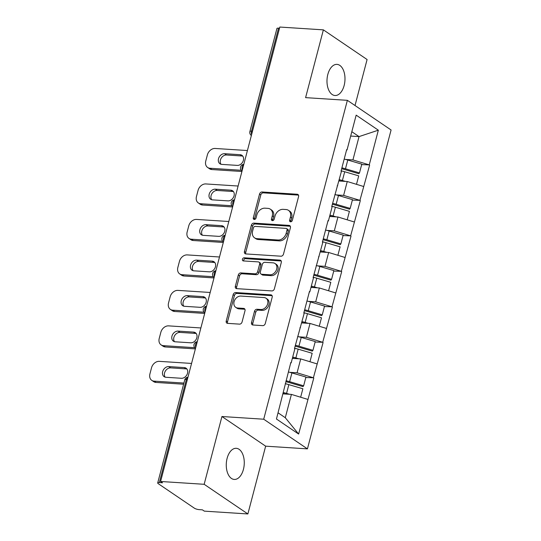 <?xml version="1.0" encoding="UTF-8"?>
<svg xmlns="http://www.w3.org/2000/svg" width="541" height="541" viewBox="0 0 541 541"><rect width="100%" height="100%" fill="white"/><g stroke="black" fill="none" stroke-linecap="round" stroke-linejoin="round"><path stroke-width="0.81" d="M290.578 221.803A1.677 1.298 -55.8 0 0 292.356 220.329L298.578 196.606A2.394 1.853 -55.8 0 0 297.969 194.503A2.394 1.853 -55.8 0 0 297.212 194.246L262.067 191.981A2.394 1.853 -55.8 0 0 259.531 194.091L253.303 217.807A1.677 1.298 -55.8 0 0 253.736 219.281A1.677 1.298 -55.8 0 0 254.263 219.457A1.677 1.298 -55.8 0 0 256.042 217.982L256.847 214.912A7.655 5.931 -55.8 0 1 264.968 208.177L267.896 208.366A7.655 5.931 -55.8 0 1 270.317 209.171A7.655 5.931 -55.8 0 1 272.272 215.913L271.467 218.983A1.677 1.298 -55.8 0 0 271.893 220.451A1.677 1.298 -55.8 0 0 272.421 220.633A1.677 1.298 -55.8 0 0 274.199 219.159L275.004 216.089A7.655 5.931 -55.8 0 1 283.126 209.347L286.054 209.536A7.655 5.931 -55.8 0 1 288.475 210.348A7.655 5.931 -55.8 0 1 290.429 217.083L289.624 220.153A1.677 1.298 -55.8 0 0 290.05 221.627A1.677 1.298 -55.8 0 0 290.578 221.803M227.112 458.335A15.594 8.967 -86.3 0 1 236.268 448.306A15.594 8.967 -86.3 0 1 243.423 469.405A15.594 8.967 -86.3 0 1 234.26 479.434A15.594 8.967 -86.3 0 1 227.112 458.335M327.832 74.408A15.594 8.967 -86.3 0 1 336.989 64.379A15.594 8.967 -86.3 0 1 344.144 85.478A15.594 8.967 -86.3 0 1 334.98 95.507A15.594 8.967 -86.3 0 1 327.832 74.408M251.518 322.639A2.394 1.853 -55.8 0 0 252.126 324.742A2.394 1.853 -55.8 0 0 252.884 324.999L262.743 325.635A2.394 1.853 -55.8 0 0 265.279 323.525L272.191 297.185A2.394 1.853 -55.8 0 0 271.582 295.075A2.394 1.853 -55.8 0 0 270.825 294.825L235.68 292.559A2.394 1.853 -55.8 0 0 233.144 294.662L226.233 321.009A2.394 1.853 -55.8 0 0 226.841 323.112A2.394 1.853 -55.8 0 0 227.599 323.362L239.507 324.133A2.394 1.853 -55.8 0 0 242.05 322.03L245.005 310.75A2.394 1.853 -55.8 0 0 244.397 308.647A2.394 1.853 -55.8 0 0 243.639 308.397L237.729 308.012A6.397 4.957 -55.8 0 1 235.707 307.335A6.397 4.957 -55.8 0 1 234.53 300.444A6.397 4.957 -55.8 0 1 240.867 296.069L264.001 297.564A6.397 4.957 -55.8 0 1 266.03 298.24A6.397 4.957 -55.8 0 1 267.207 305.131A6.397 4.957 -55.8 0 1 260.87 309.506L257.016 309.256A2.394 1.853 -55.8 0 0 254.473 311.366L251.518 322.639L252.789 323.504A2.394 1.853 -55.8 0 0 252.884 324.999M221.938 416.516L204.16 484.296L160.596 481.483L279.819 27.05L323.376 29.863L305.597 97.637L347.369 100.335L263.71 419.214L221.938 416.516L265.651 446.169L307.43 448.868L263.71 419.214M280.962 256.204A2.394 1.853 -55.8 0 0 283.498 254.094L290.409 227.754A2.394 1.853 -55.8 0 0 289.8 225.644A2.394 1.853 -55.8 0 0 289.043 225.394L253.898 223.122A2.394 1.853 -55.8 0 0 251.355 225.232L244.444 251.579A2.394 1.853 -55.8 0 0 245.059 253.682A2.394 1.853 -55.8 0 0 245.817 253.932L280.962 256.204M281.3 262.466L274.388 288.813A2.394 1.853 -55.8 0 1 271.853 290.916L236.708 288.651A2.394 1.853 -55.8 0 1 235.95 288.394A2.394 1.853 -55.8 0 1 235.342 286.29L238.297 275.017A2.394 1.853 -55.8 0 1 240.833 272.907L255.088 273.827A2.394 1.853 -55.8 0 0 257.624 271.724L259.592 264.245A2.394 1.853 -55.8 0 0 258.977 262.142A2.394 1.853 -55.8 0 0 258.219 261.885L243.382 260.931A1.677 1.298 -55.8 0 1 242.855 260.748A1.677 1.298 -55.8 0 1 242.544 258.95A1.677 1.298 -55.8 0 1 244.201 257.8L279.934 260.106A2.394 1.853 -55.8 0 1 280.691 260.363A2.394 1.853 -55.8 0 1 281.3 262.466M307.43 448.868L391.082 129.989L347.369 100.335M305.821 377.51L313.395 377.767L297.077 372.796L289.78 372.33M313.78 378.024L298.625 434.058L276.451 419.011L290.835 362.463L291.22 362.72L294.859 348.844L294.48 348.587L304.17 313.367L303.785 313.104L309.452 291.498L309.837 291.761L313.476 277.885L313.097 277.628L322.788 242.402L322.402 242.145L328.069 220.539L328.455 220.796L332.093 206.919L331.714 206.662L341.405 171.436L341.019 171.179L346.686 149.573L347.072 149.83L356.167 115.145L378.342 130.192L369.246 164.877L352.928 159.913L345.631 159.439M361.672 164.62L369.246 164.877M369.625 165.133L359.934 200.359L343.616 195.389L336.326 194.922M352.36 200.102L359.934 200.359M360.32 200.616L350.629 235.835L334.311 230.872L327.014 230.405M343.055 235.585L350.629 235.835M351.014 236.099L341.317 271.318L324.999 266.355L317.709 265.881M333.743 271.068L341.317 271.318M341.702 271.582L332.012 306.801L315.694 301.837L308.397 301.364M324.438 306.544L332.012 306.801M332.397 307.058L322.707 342.284L306.389 337.32L299.092 336.847M315.126 342.027L322.707 342.284M323.085 342.541L313.395 377.767M297.077 372.796L300.715 358.926L292.356 358.385M290.605 363.356L291.22 362.72M317.033 363.89L300.715 358.926M306.389 337.32L310.027 323.444L301.668 322.903M299.91 327.873L300.525 327.237M326.345 328.407L310.027 323.444M315.694 301.837L319.332 287.961L310.974 287.42M309.222 292.39L309.837 291.761M335.65 292.924L319.332 287.961M324.999 266.355L328.644 252.478L320.286 251.944M318.527 256.914L319.143 256.278M344.962 257.448L328.644 252.478M334.311 230.872L337.949 217.002L329.591 216.461M327.839 221.431L328.455 220.796M354.267 221.966L337.949 217.002M343.616 195.389L347.261 181.519L338.896 180.978M337.144 185.948L337.76 185.313M363.579 186.483L347.261 181.519M279.514 28.206L278.547 28.139L251.518 131.172L252.485 131.24M251.612 134.56A3.652 2.103 93.7 0 1 251.518 131.172A3.652 0.96 14.7 0 0 249.888 131.544L276.924 28.511A3.652 0.96 14.7 0 1 278.547 28.139M352.928 159.913L359.041 136.596L351.826 131.7M350.683 136.055L359.041 136.596L378.342 130.192M346.456 150.466L347.072 149.83M355.018 105.529L367.089 59.517L323.376 29.863M204.16 484.296L247.873 513.95L204.309 511.137L202.402 509.845L199.216 509.636A3.652 0.96 -165.3 0 1 194.32 508.148L158.256 483.681A3.652 0.96 -165.3 0 1 157.702 482.944A3.652 0.96 -165.3 0 1 159.325 482.579L162.51 482.782L160.596 481.483M247.873 513.95L265.651 446.169M278.074 412.824L285.29 417.72L291.41 394.409L283.051 393.868M307.728 399.373L291.41 394.409M298.625 434.058L285.29 417.72M290.869 221.79A1.677 1.298 -55.8 0 1 290.896 221.019L291.7 217.949A7.655 5.931 -55.8 0 0 289.753 211.213L288.475 210.348M270.317 209.171L271.596 210.036A7.655 5.931 -55.8 0 1 273.543 216.772L272.738 219.842A1.677 1.298 -55.8 0 0 272.711 220.613M297.212 194.246L298.483 195.112L263.339 192.846A2.394 1.853 -55.8 0 0 260.803 194.949L254.581 218.672A1.677 1.298 -55.8 0 0 254.554 219.443M290.314 226.26L255.169 223.988A2.394 1.853 -55.8 0 0 252.633 226.097L245.722 252.437A2.394 1.853 -55.8 0 0 245.817 253.932M287.028 230.033A1.677 1.298 -55.8 0 0 286.602 228.559A1.677 1.298 -55.8 0 0 286.074 228.383L255.224 226.388A1.677 1.298 -55.8 0 0 253.445 227.862L252.6 231.102A7.655 5.931 -55.8 0 0 254.547 237.837A7.655 5.931 -55.8 0 0 256.975 238.649L278.06 240.008A7.655 5.931 -55.8 0 0 286.182 233.266L287.028 230.033L288.306 230.899A1.677 1.298 -55.8 0 0 287.88 229.425L286.602 228.559M254.547 237.837L255.825 238.703A7.655 5.931 -55.8 0 0 258.246 239.514L256.975 238.649M288.306 230.899L287.454 234.131A7.655 5.931 -55.8 0 1 279.332 240.873L258.246 239.514M258.977 262.142L260.255 263.007A2.394 1.853 -55.8 0 1 260.863 265.11L258.902 272.59A2.394 1.853 -55.8 0 1 256.366 274.693L242.111 273.773A2.394 1.853 -55.8 0 0 239.575 275.883L236.613 287.156A2.394 1.853 -55.8 0 0 236.708 288.651M279.934 260.106L281.205 260.972L245.479 258.666A1.677 1.298 -55.8 0 0 244.086 259.376A1.677 1.298 -55.8 0 0 243.68 260.945M269.878 274.787A6.397 4.957 -55.8 0 0 276.214 270.412A6.397 4.957 -55.8 0 0 275.038 263.521A6.397 4.957 -55.8 0 0 273.016 262.838L264.86 262.317A2.394 1.853 -55.8 0 0 262.324 264.421L260.363 271.9A2.394 1.853 -55.8 0 0 260.972 274.003A2.394 1.853 -55.8 0 0 261.729 274.26L269.878 274.787L271.156 275.646A6.397 4.957 -55.8 0 0 277.492 271.271A6.397 4.957 -55.8 0 0 276.309 264.38L275.038 263.521M260.972 274.003L262.243 274.869A2.394 1.853 -55.8 0 0 263 275.126L261.729 274.26M271.156 275.646L263 275.126M266.03 298.24L267.301 299.105A6.397 4.957 -55.8 0 1 268.485 305.996A6.397 4.957 -55.8 0 1 262.142 310.372L258.287 310.121A2.394 1.853 -55.8 0 0 255.751 312.231L252.789 323.504M235.707 307.335L236.985 308.201A6.397 4.957 -55.8 0 0 239.007 308.877L237.729 308.012M243.639 308.397L244.911 309.256L239.007 308.877M270.825 294.825L272.096 295.69L236.958 293.418A2.394 1.853 -55.8 0 0 234.415 295.528L227.504 321.868A2.394 1.853 -55.8 0 0 227.599 323.362M247.42 150.547L215.135 148.464A7.31 5.667 -55.8 0 0 207.379 154.902L205.769 161.042A7.31 5.667 -55.8 0 0 207.629 167.473A7.31 5.667 -55.8 0 0 209.942 168.251L211.856 169.549L241.922 171.49M211.856 169.549A7.31 5.667 124.2 0 1 209.543 168.772L207.629 167.473M221.032 164.268A5.728 4.436 124.2 0 1 221.168 158.243A5.728 4.436 124.2 0 1 226.496 154.996L242.01 155.997A5.728 4.436 124.2 0 1 242.76 156.119M209.942 168.251L241.293 170.273M240.103 154.699A5.728 4.436 124.2 0 1 241.915 155.308A5.728 4.436 124.2 0 1 242.97 161.475A5.728 4.436 124.2 0 1 237.296 165.39L221.783 164.39A5.728 4.436 124.2 0 1 219.971 163.781A5.728 4.436 124.2 0 1 218.909 157.614A5.728 4.436 124.2 0 1 224.583 153.698L240.103 154.699L242.01 155.997M344.191 159.081A19.983 5.234 14.7 0 1 347.775 160.035L345.476 168.792A19.983 5.234 -165.3 0 0 341.898 167.832M345.476 168.792L359.495 172.91L361.794 164.153L347.775 160.035M341.655 168.765A16.325 4.281 -165.3 0 1 344.847 169.61L358.866 173.729L359.495 172.91M339.004 180.579A16.325 4.281 14.7 0 1 341.053 181.12M339.248 179.653A19.983 5.234 14.7 0 1 342.406 180.505L345.456 181.404M356.499 184.332L358.717 175.866L344.705 171.747A19.983 5.234 -165.3 0 0 341.121 170.794M238.108 186.03L205.83 183.94A7.31 5.667 -55.8 0 0 198.067 190.385L196.457 196.525A7.31 5.667 -55.8 0 0 198.324 202.956A7.31 5.667 -55.8 0 0 200.637 203.734L202.55 205.025L232.616 206.966M202.55 205.025A7.31 5.667 124.2 0 1 200.238 204.255L198.324 202.956M211.727 199.751A5.728 4.436 124.2 0 1 211.862 193.725A5.728 4.436 124.2 0 1 217.184 190.473L232.704 191.48A5.728 4.436 124.2 0 1 233.448 191.595M200.637 203.734L231.988 205.756M230.791 190.182A5.728 4.436 124.2 0 1 232.603 190.784A5.728 4.436 124.2 0 1 233.658 196.951A5.728 4.436 124.2 0 1 227.984 200.873L212.471 199.866A5.728 4.436 124.2 0 1 210.659 199.264A5.728 4.436 124.2 0 1 209.604 193.096A5.728 4.436 124.2 0 1 215.277 189.181L230.791 190.182L232.704 191.48M334.886 194.557A19.983 5.234 14.7 0 1 338.47 195.517L336.171 204.275A19.983 5.234 -165.3 0 0 332.587 203.315M336.171 204.275L350.189 208.393L352.482 199.636L338.47 195.517M332.343 204.248A16.325 4.281 -165.3 0 1 335.535 205.093L349.554 209.211L350.189 208.393M329.692 216.062A16.325 4.281 14.7 0 1 331.748 216.596M329.936 215.135A19.983 5.234 14.7 0 1 333.094 215.987L336.15 216.88M347.194 219.808L349.412 211.348L335.393 207.23A19.983 5.234 -165.3 0 0 331.816 206.27M228.802 221.506L196.518 219.423A7.31 5.667 -55.8 0 0 188.762 225.861L187.152 232.001A7.31 5.667 -55.8 0 0 189.012 238.439A7.31 5.667 -55.8 0 0 191.325 239.21L193.238 240.508L223.305 242.449M193.238 240.508A7.31 5.667 124.2 0 1 190.926 239.737L189.012 238.439M202.415 235.227A5.728 4.436 124.2 0 1 202.55 229.208A5.728 4.436 124.2 0 1 207.879 225.955L223.392 226.956A5.728 4.436 124.2 0 1 224.143 227.078M191.325 239.21L222.676 241.239M221.485 225.665A5.728 4.436 124.2 0 1 223.298 226.266A5.728 4.436 124.2 0 1 224.353 232.434A5.728 4.436 124.2 0 1 218.679 236.349L203.166 235.349A5.728 4.436 124.2 0 1 201.353 234.747A5.728 4.436 124.2 0 1 200.292 228.579A5.728 4.436 124.2 0 1 205.965 224.664L221.485 225.665L223.392 226.956M325.581 230.04A19.983 5.234 14.7 0 1 329.158 231L326.859 239.758A19.983 5.234 -165.3 0 0 323.281 238.797M326.859 239.758L340.877 243.869L343.177 235.112L329.158 231M323.038 239.724A16.325 4.281 -165.3 0 1 326.23 240.576L340.248 244.688L340.877 243.869M320.387 251.545A16.325 4.281 14.7 0 1 322.436 252.079M320.63 250.611A19.983 5.234 14.7 0 1 323.788 251.47L326.838 252.363M337.882 255.291L340.1 246.831L326.088 242.713A19.983 5.234 -165.3 0 0 322.504 241.753M219.49 256.989L187.213 254.906A7.31 5.667 -55.8 0 0 179.456 261.344L177.84 267.484A7.31 5.667 -55.8 0 0 179.707 273.922A7.31 5.667 -55.8 0 0 182.019 274.693L183.933 275.991L213.999 277.932M183.933 275.991A7.31 5.667 124.2 0 1 181.62 275.213L179.707 273.922M193.11 270.71A5.728 4.436 124.2 0 1 193.245 264.691A5.728 4.436 124.2 0 1 198.574 261.438L214.087 262.439A5.728 4.436 124.2 0 1 214.831 262.561M182.019 274.693L213.37 276.715M212.173 261.141A5.728 4.436 124.2 0 1 213.986 261.749A5.728 4.436 124.2 0 1 215.041 267.917A5.728 4.436 124.2 0 1 209.374 271.832L193.854 270.831A5.728 4.436 124.2 0 1 192.041 270.223A5.728 4.436 124.2 0 1 190.987 264.055A5.728 4.436 124.2 0 1 196.66 260.14L212.173 261.141L214.087 262.439M316.269 265.523A19.983 5.234 14.7 0 1 319.853 266.476L317.553 275.234A19.983 5.234 -165.3 0 0 313.969 274.28M317.553 275.234L331.572 279.352L333.865 270.595L319.853 266.476M313.726 275.207A16.325 4.281 -165.3 0 1 316.918 276.052L330.936 280.17L331.572 279.352M311.082 287.021A16.325 4.281 14.7 0 1 313.131 287.562M311.325 286.094A19.983 5.234 14.7 0 1 314.477 286.946L317.533 287.846M328.576 290.774L330.794 282.307L316.776 278.196A19.983 5.234 -165.3 0 0 313.198 277.235M210.185 292.471L177.901 290.389A7.31 5.667 -55.8 0 0 170.144 296.826L168.535 302.967A7.31 5.667 -55.8 0 0 170.395 309.405A7.31 5.667 -55.8 0 0 172.714 310.176L174.621 311.474L204.687 313.415M174.621 311.474A7.31 5.667 124.2 0 1 172.309 310.696L170.395 309.405M183.798 306.192A5.728 4.436 124.2 0 1 183.94 300.174A5.728 4.436 124.2 0 1 189.262 296.921L204.775 297.922A5.728 4.436 124.2 0 1 205.526 298.044M172.714 310.176L204.058 312.198M202.868 296.624A5.728 4.436 124.2 0 1 204.681 297.232A5.728 4.436 124.2 0 1 205.736 303.4A5.728 4.436 124.2 0 1 200.062 307.315L184.549 306.314A5.728 4.436 124.2 0 1 182.736 305.706A5.728 4.436 124.2 0 1 181.681 299.538A5.728 4.436 124.2 0 1 187.348 295.623L202.868 296.624L204.775 297.922M306.963 301.006A19.983 5.234 14.7 0 1 310.541 301.959L308.242 310.717A19.983 5.234 -165.3 0 0 304.664 309.763M308.242 310.717L322.26 314.835L324.559 306.078L310.541 301.959M304.421 310.69A16.325 4.281 -165.3 0 1 307.613 311.535L321.631 315.653L322.26 314.835M301.77 322.504A16.325 4.281 14.7 0 1 303.819 323.045M302.013 321.577A19.983 5.234 14.7 0 1 305.171 322.429L308.221 323.329M319.264 326.257L321.489 317.79L307.471 313.672A19.983 5.234 -165.3 0 0 303.886 312.718M200.873 327.954L168.596 325.871A7.31 5.667 -55.8 0 0 160.839 332.309L159.223 338.45A7.31 5.667 -55.8 0 0 161.09 344.881A7.31 5.667 -55.8 0 0 163.402 345.658L165.316 346.957L195.382 348.891M165.316 346.957A7.31 5.667 124.2 0 1 163.003 346.179L161.09 344.881M174.493 341.675A5.728 4.436 124.2 0 1 174.628 335.65A5.728 4.436 124.2 0 1 179.957 332.404L195.47 333.405A5.728 4.436 124.2 0 1 196.214 333.526M163.402 345.658L194.753 347.68M193.556 332.106A5.728 4.436 124.2 0 1 195.369 332.715A5.728 4.436 124.2 0 1 196.424 338.882A5.728 4.436 124.2 0 1 190.757 342.798L175.237 341.797A5.728 4.436 124.2 0 1 173.424 341.188A5.728 4.436 124.2 0 1 172.369 335.021A5.728 4.436 124.2 0 1 178.043 331.106L193.556 332.106L195.47 333.405M297.651 336.482A19.983 5.234 14.7 0 1 301.236 337.442L298.936 346.199A19.983 5.234 -165.3 0 0 295.352 345.239M298.936 346.199L312.955 350.318L315.247 341.56L301.236 337.442M295.109 346.172A16.325 4.281 -165.3 0 1 298.301 347.018L312.319 351.136L312.955 350.318M292.465 357.986A16.325 4.281 14.7 0 1 294.514 358.527M292.708 357.06A19.983 5.234 14.7 0 1 295.866 357.912L298.916 358.811M309.959 361.733L312.177 353.273L298.159 349.155A19.983 5.234 -165.3 0 0 294.581 348.201M191.568 363.437L159.284 361.347A7.31 5.667 -55.8 0 0 151.527 367.792L149.918 373.932A7.31 5.667 -55.8 0 0 151.778 380.364A7.31 5.667 -55.8 0 0 154.097 381.141L156.004 382.433L183.602 384.218M156.004 382.433A7.31 5.667 124.2 0 1 153.691 381.662L151.778 380.364M165.181 377.158A5.728 4.436 124.2 0 1 165.323 371.133A5.728 4.436 124.2 0 1 170.645 367.88L186.158 368.888A5.728 4.436 124.2 0 1 186.909 369.003M154.097 381.141L183.906 383.062M184.251 367.589A5.728 4.436 124.2 0 1 186.063 368.191A5.728 4.436 124.2 0 1 187.118 374.358A5.728 4.436 124.2 0 1 181.445 378.281L165.931 377.273A5.728 4.436 124.2 0 1 164.119 376.671A5.728 4.436 124.2 0 1 163.064 370.504A5.728 4.436 124.2 0 1 168.731 366.588L184.251 367.589L186.158 368.888M288.346 371.965A19.983 5.234 14.7 0 1 291.924 372.925L289.624 381.682A19.983 5.234 -165.3 0 0 286.047 380.722M289.624 381.682L303.643 385.801L305.942 377.043L291.924 372.925M285.804 381.655A16.325 4.281 -165.3 0 1 288.995 382.501L303.014 386.619L303.643 385.801M283.153 393.469A16.325 4.281 14.7 0 1 285.202 394.004M283.396 392.543A19.983 5.234 14.7 0 1 286.554 393.395L289.604 394.288M300.647 397.216L302.872 388.756L288.853 384.637A19.983 5.234 -165.3 0 0 285.269 383.677M187.321 379.606L186.354 379.545L159.325 482.579M187.93 377.293A3.652 2.103 -86.3 0 0 186.354 379.545A3.652 0.96 -165.3 0 0 184.731 379.91L157.702 482.944M242.3 170.043A3.652 2.103 93.7 0 1 242.206 166.655A3.652 2.103 -86.3 0 1 243.781 164.403M232.995 205.526A3.652 2.103 93.7 0 1 232.9 202.138A3.652 2.103 -86.3 0 1 234.476 199.886M223.683 241.009A3.652 2.103 93.7 0 1 223.589 237.621A3.652 2.103 -86.3 0 1 225.164 235.362M214.378 276.485A3.652 2.103 93.7 0 1 214.283 273.097A3.652 2.103 -86.3 0 1 215.859 270.845M205.066 311.968A3.652 2.103 93.7 0 1 204.971 308.58A3.652 2.103 -86.3 0 1 206.547 306.328M195.761 347.45A3.652 2.103 93.7 0 1 195.666 344.062A3.652 2.103 -86.3 0 1 197.242 341.811M291.7 217.949L290.429 217.083M272.738 219.842L271.467 218.983M273.543 216.772L272.272 215.913M254.581 218.672L253.303 217.807M260.803 194.949L259.531 194.091M263.339 192.846L262.067 191.981M290.896 221.019L289.624 220.153M245.722 252.437L244.444 251.579M252.633 226.097L251.355 225.232M255.169 223.988L253.898 223.122M290.314 226.253L289.043 225.394M279.332 240.873L278.06 240.008M287.454 234.131L286.182 233.266M236.613 287.156L235.342 286.29M239.575 275.883L238.297 275.017M242.111 273.773L240.833 272.907M256.366 274.693L255.088 273.827M258.902 272.59L257.624 271.724M260.863 265.11L259.592 264.245M245.479 258.666L244.201 257.8M255.751 312.231L254.473 311.366M258.287 310.121L257.016 309.256M262.142 310.372L260.87 309.506M227.504 321.868L226.233 321.009M234.415 295.528L233.144 294.662M236.958 293.418L235.68 292.559M344.705 171.747L342.406 180.505M226.496 154.996L224.583 153.698M335.393 207.23L333.094 215.987M217.184 190.473L215.277 189.181M326.088 242.713L323.788 251.47M207.879 225.955L205.965 224.664M316.776 278.196L314.477 286.946M198.574 261.438L196.66 260.14M307.471 313.672L305.171 322.429M189.262 296.921L187.348 295.623M298.159 349.155L295.866 357.912M179.957 332.404L178.043 331.106M288.853 384.637L286.554 393.395M170.645 367.88L168.731 366.588M249.888 131.544A3.652 3.652 0 0 0 251.369 135.493M243.808 164.308A3.652 3.652 0 0 0 242.057 170.97M234.496 199.791A3.652 3.652 0 0 0 232.752 206.452M225.191 235.274A3.652 3.652 0 0 0 223.44 241.935M215.879 270.757A3.652 3.652 0 0 0 214.135 277.418M206.574 306.24A3.652 3.652 0 0 0 204.823 312.901M197.262 341.716A3.652 3.652 0 0 0 195.517 348.377M187.957 377.199A3.652 3.652 0 0 0 184.731 379.91"/></g></svg>
